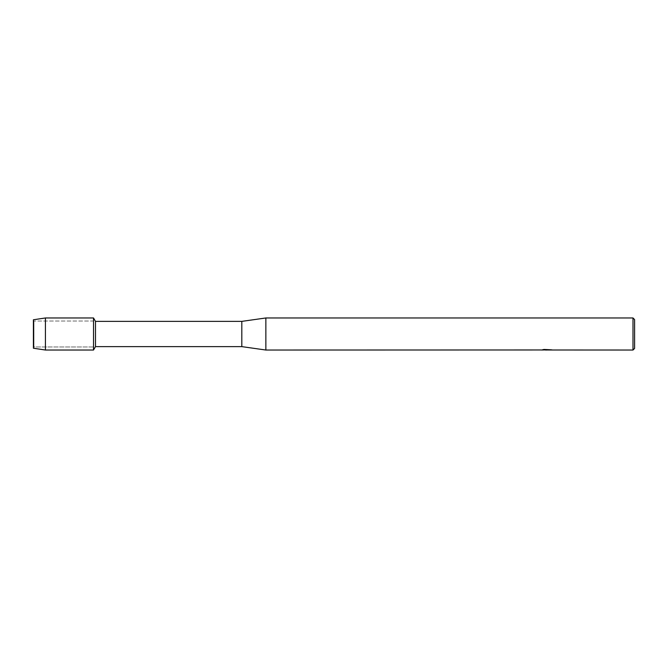 <?xml version="1.0" encoding="UTF-8"?>
<svg xmlns="http://www.w3.org/2000/svg" width="668" height="668" viewBox="0 0 668 668"><rect width="100%" height="100%" fill="white"/><g stroke="black" fill="none" stroke-linecap="round" stroke-linejoin="round"><path stroke-width="0.5" stroke-dasharray="3.34 2.5" d="M33.959 346.968L33.4 348.228L33.4 319.772L33.959 321.032L93.52 321.032L93.52 346.968L33.959 346.968L33.959 321.032L33.959 346.968L33.4 348.228L33.4 319.772L33.959 321.032L33.959 346.968L33.959 321.032L93.52 321.032L93.52 346.968L93.52 321.032L93.52 346.968L33.959 346.968M546.725 349.89L550.29 349.648L547.969 349.99M550.29 349.89L546.825 349.99M548.027 350.032L550.29 349.932M551.1 349.773L543.969 349.447M547.075 349.748L541.589 349.99L543.702 349.406L545.814 349.99M543.969 349.406L542.616 349.748M543.702 349.406L542.274 349.99M545.255 349.99L543.702 349.447M634.6 319.571L634.6 348.429M632.997 317.968L632.997 350.032M265.864 317.968L265.864 350.032M241.816 321.375L241.816 346.625M95.491 321.375L95.491 346.625M93.52 317.968L93.52 350.032L93.52 317.968M45.424 317.968L45.424 350.032"/><path stroke-width="1" d="M541.69 349.965L265.864 350.032L241.816 346.625L95.491 346.625L93.52 350.032L45.424 350.032L33.4 348.228L33.4 319.772L45.424 317.968L93.52 317.968L95.491 321.375L241.816 321.375L265.864 317.968L632.997 317.968L634.6 319.571L634.6 348.429L632.997 350.032L548.027 349.99M95.491 346.625L95.491 321.375M93.52 350.032L93.52 317.968L93.52 350.032M241.816 346.625L241.816 321.375M265.864 350.032L265.864 317.968M546.825 349.99L545.255 349.99M546.499 350.032L545.814 350.032M632.997 350.032L632.997 317.968M541.69 350.007L547.075 349.781L542.466 349.781L543.969 349.447L551.309 349.823M551.91 349.89C547.1 349.923 547.1 349.957 551.91 349.99M546.725 349.89L542.274 349.99M551.91 349.949C547.1 349.915 547.1 349.882 551.91 349.848M542.616 349.748L547.075 349.781M45.424 350.032L45.424 317.968M33.4 348.228L33.4 319.772M546.524 349.99L547.969 349.99"/></g></svg>
